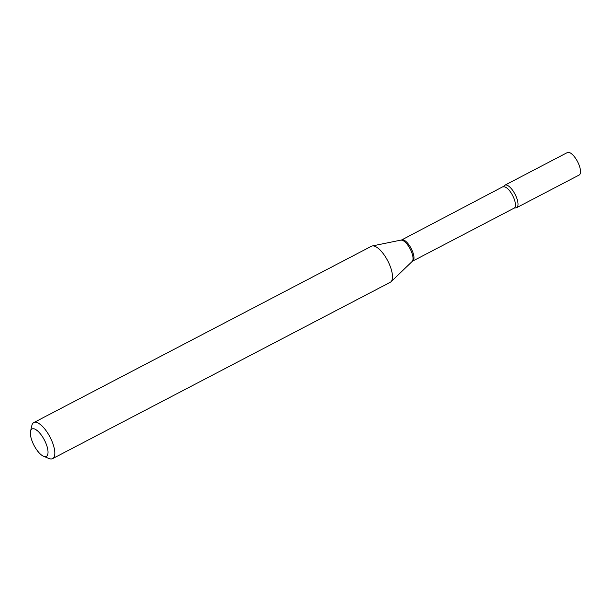 <?xml version="1.0" encoding="UTF-8"?>
<svg xmlns="http://www.w3.org/2000/svg" width="611" height="611" viewBox="0 0 611 611"><rect width="100%" height="100%" fill="white"/><g stroke="black" fill="none" stroke-linecap="round" stroke-linejoin="round"><path stroke-width="0.92" d="M514.668 207.702A12.686 4.796 -117.6 0 0 516.173 207.839A12.686 4.796 -117.6 0 0 516.654 207.671L579.136 175.044A12.686 4.796 -117.6 0 0 577.815 162.167A12.686 4.796 -117.6 0 0 567.863 152.376A12.686 4.796 -117.6 0 0 567.39 152.544L504.9 185.179A12.686 4.796 -117.6 0 0 503.754 186.783M516.654 207.671A12.686 4.796 -117.6 0 0 515.333 194.794A12.686 4.796 -117.6 0 0 505.381 185.003A12.686 4.796 -117.6 0 0 504.9 185.179M503.105 186.981A11.922 4.506 -117.6 0 1 513.171 196.582A11.922 4.506 -117.6 0 1 514.141 208.122L515.348 207.862A12.686 4.796 -117.6 0 0 515.615 195.39A12.686 4.796 -117.6 0 0 503.999 186.141L401.641 239.963L372.259 245.958A20.339 7.683 -117.6 0 0 371.457 246.233L33.788 422.575A20.339 7.683 -117.6 0 0 31.825 425.592L30.55 431.29A15.458 5.843 -117.6 0 0 33.3 443.945A15.458 5.843 -117.6 0 0 43.61 456.302A15.458 5.843 -117.6 0 0 45.092 441.432A15.458 5.843 -117.6 0 0 36.439 430.014A15.458 5.843 -117.6 0 0 30.55 431.29M43.61 456.302L49.01 458.51A20.339 7.683 -117.6 0 0 52.615 458.624A20.339 7.683 -117.6 0 0 50.957 438.95A20.339 7.683 -117.6 0 0 33.788 422.575M52.615 458.624L390.284 282.29A20.339 7.683 -117.6 0 0 390.971 281.793A20.339 7.683 -117.6 0 0 388.627 262.608A20.339 7.683 -117.6 0 0 372.259 245.958M514.141 208.122L412.685 261.103A11.922 4.506 -117.6 0 0 411.707 249.563A11.922 4.506 -117.6 0 0 401.641 239.963M412.685 261.103L412.127 261.5A12.09 4.567 -117.6 0 0 410.737 250.09A12.09 4.567 -117.6 0 0 401.007 240.192M412.127 261.5L390.971 281.793"/></g></svg>
